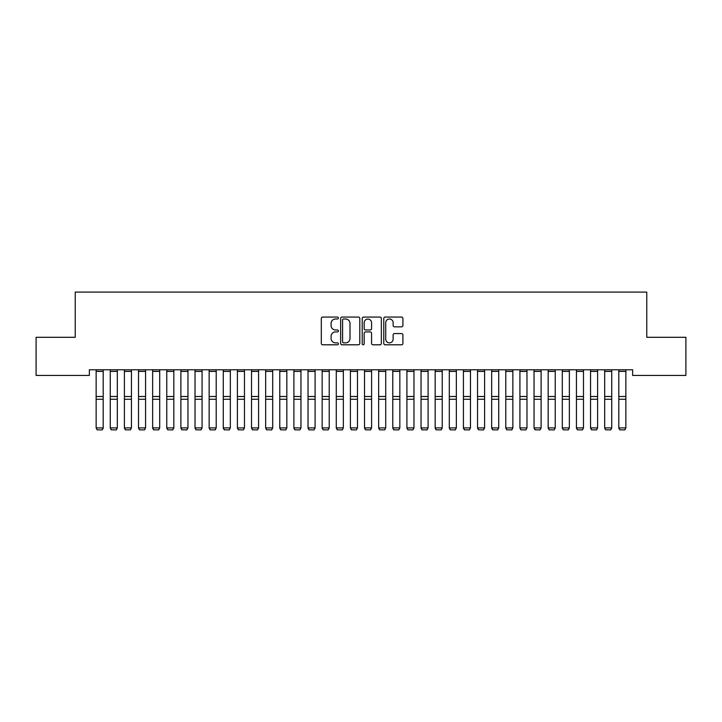 <?xml version="1.0" encoding="UTF-8"?>
<svg xmlns="http://www.w3.org/2000/svg" width="722" height="722" viewBox="0 0 722 722"><rect width="100%" height="100%" fill="white"/><g stroke="black" fill="none" stroke-linecap="round" stroke-linejoin="round"><path stroke-width="1.08" d="M338.401 318.041A0.975 0.975 0 0 0 337.427 317.066L322.698 317.066A1.39 1.39 0 0 0 321.308 318.456L321.308 343.41A1.39 1.39 0 0 0 322.698 344.8L337.427 344.8A0.975 0.975 0 0 0 338.401 343.825A0.975 0.975 0 0 0 337.427 342.86L335.522 342.86A4.44 4.44 0 0 1 331.082 338.419L331.082 336.344A4.44 4.44 0 0 1 335.522 331.903L337.427 331.903A0.975 0.975 0 0 0 338.401 330.938A0.975 0.975 0 0 0 337.427 329.963L335.522 329.963A4.44 4.44 0 0 1 331.082 325.523L331.082 323.447A4.44 4.44 0 0 1 335.522 319.007L337.427 319.007A0.975 0.975 0 0 0 338.401 318.041M401.522 326.84A1.39 1.39 0 0 0 402.912 325.46L402.912 318.456A1.39 1.39 0 0 0 401.522 317.066L385.16 317.066A1.39 1.39 0 0 0 383.77 318.456L383.77 343.41A1.39 1.39 0 0 0 385.16 344.8L401.522 344.8A1.39 1.39 0 0 0 402.912 343.41L402.912 334.954A1.39 1.39 0 0 0 401.522 333.564L394.519 333.564A1.39 1.39 0 0 0 393.138 334.954L393.138 339.15A3.709 3.709 0 0 1 389.429 342.86A3.709 3.709 0 0 1 385.719 339.15L385.719 322.716A3.709 3.709 0 0 1 389.429 319.007A3.709 3.709 0 0 1 393.138 322.716L393.138 325.46A1.39 1.39 0 0 0 394.519 326.84L401.522 326.84M632.643 369.781L89.357 369.781L89.357 375.431L36.1 375.431L36.1 337.291L75.232 337.291L75.232 292.085L646.768 292.085L646.768 337.291L685.9 337.291L685.9 375.431L632.643 375.431L632.643 369.781M359.791 318.456A1.39 1.39 0 0 0 358.401 317.066L342.038 317.066A1.39 1.39 0 0 0 340.649 318.456L340.649 343.41A1.39 1.39 0 0 0 342.038 344.8L358.401 344.8A1.39 1.39 0 0 0 359.791 343.41L359.791 318.456M363.599 317.066L379.962 317.066A1.39 1.39 0 0 1 381.351 318.456L381.351 343.41A1.39 1.39 0 0 1 379.962 344.8L372.958 344.8A1.39 1.39 0 0 1 371.568 343.41L371.568 333.293A1.39 1.39 0 0 0 370.187 331.903L365.54 331.903A1.39 1.39 0 0 0 364.159 333.293L364.159 343.825A0.975 0.975 0 0 1 363.184 344.8A0.975 0.975 0 0 1 362.209 343.825L362.209 318.456A1.39 1.39 0 0 1 363.599 317.066M343.564 319.007A0.975 0.975 0 0 0 342.589 319.981L342.589 341.885A0.975 0.975 0 0 0 343.564 342.86L345.576 342.86A4.44 4.44 0 0 0 350.008 338.419L350.008 323.447A4.44 4.44 0 0 0 345.576 319.007L343.564 319.007M371.568 322.788A3.709 3.709 0 0 0 367.868 319.079A3.709 3.709 0 0 0 364.159 322.788L364.159 328.573A1.39 1.39 0 0 0 365.54 329.963L370.187 329.963A1.39 1.39 0 0 0 371.568 328.573L371.568 322.788M103.201 371.406L96.134 371.406L96.134 369.808L103.201 369.808L103.201 428.155L102.136 429.915L97.199 429.816L102.136 429.915M97.199 429.915L96.134 427.911L103.201 427.911L102.136 429.816M96.134 371.406L96.134 427.911L97.199 429.816M110.258 428.155L111.323 429.915L110.258 427.911L117.325 427.911L116.269 429.915L111.323 429.816L116.269 429.915M124.392 428.155L125.447 429.915L124.392 427.911L131.449 427.911L130.393 429.915L125.447 429.816L130.393 429.915M117.325 371.406L110.258 371.406L110.258 369.808L117.325 369.808L117.325 427.911L116.269 429.816M110.258 371.406L110.258 427.911L111.323 429.816M131.449 371.406L124.392 371.406L124.392 369.808L131.449 369.808L131.449 427.911L130.393 429.816M124.392 371.406L124.392 427.911L125.447 429.816M138.516 428.155L139.572 429.915L138.516 427.911L145.573 427.911L144.517 429.915L139.572 429.816L144.517 429.915M152.64 428.155L153.696 429.915L152.64 427.911L159.706 427.911L158.641 429.915L153.696 429.816L158.641 429.915M145.573 371.406L138.516 371.406L138.516 369.808L145.573 369.808L145.573 427.911L144.517 429.816M138.516 371.406L138.516 427.911L139.572 429.816M159.706 371.406L152.64 371.406L152.64 369.808L159.706 369.808L159.706 427.911L158.641 429.816M152.64 371.406L152.64 427.911L153.696 429.816M166.764 428.155L167.829 429.915L166.764 427.911L173.831 427.911L172.766 429.915L167.829 429.816L172.766 429.915M173.831 371.406L166.764 371.406L166.764 369.808L173.831 369.808L173.831 427.911L172.766 429.816M166.764 371.406L166.764 427.911L167.829 429.816M180.888 428.155L181.953 429.915L180.888 427.911L187.955 427.911L186.899 429.915L181.953 429.816L186.899 429.915M187.955 371.406L180.888 371.406L180.888 369.808L187.955 369.808L187.955 427.911L186.899 429.816M180.888 371.406L180.888 427.911L181.953 429.816M195.021 428.155L196.077 429.915L195.021 427.911L202.079 427.911L201.023 429.915L196.077 429.816L201.023 429.915M202.079 371.406L195.021 371.406L195.021 369.808L202.079 369.808L202.079 427.911L201.023 429.816M195.021 371.406L195.021 427.911L196.077 429.816M209.145 428.155L210.201 429.915L209.145 427.911L216.212 427.911L215.147 429.915L210.201 429.816L215.147 429.915M216.212 371.406L209.145 371.406L209.145 369.808L216.212 369.808L216.212 427.911L215.147 429.816M209.145 371.406L209.145 427.911L210.201 429.816M223.269 428.155L224.334 429.915L223.269 427.911L230.336 427.911L229.271 429.915L224.334 429.816L229.271 429.915M230.336 371.406L223.269 371.406L223.269 369.808L230.336 369.808L230.336 427.911L229.271 429.816M223.269 371.406L223.269 427.911L224.334 429.816M237.394 428.155L238.459 429.915L237.394 427.911L244.46 427.911L243.404 429.915L238.459 429.816L243.404 429.915M244.46 371.406L237.394 371.406L237.394 369.808L244.46 369.808L244.46 427.911L243.404 429.816M237.394 371.406L237.394 427.911L238.459 429.816M251.527 428.155L252.583 429.915L251.527 427.911L258.584 427.911L257.528 429.915L252.583 429.816L257.528 429.915M258.584 371.406L251.527 371.406L251.527 369.808L258.584 369.808L258.584 427.911L257.528 429.816M251.527 371.406L251.527 427.911L252.583 429.816M265.651 428.155L266.707 429.915L265.651 427.911L272.708 427.911L271.652 429.915L266.707 429.816L271.652 429.915M272.708 371.406L265.651 371.406L265.651 369.808L272.708 369.808L272.708 427.911L271.652 429.816M265.651 371.406L265.651 427.911L266.707 429.816M279.775 428.155L280.831 429.915L279.775 427.911L286.842 427.911L285.777 429.915L280.831 429.816L285.777 429.915M286.842 371.406L279.775 371.406L279.775 369.808L286.842 369.808L286.842 427.911L285.777 429.816M279.775 371.406L279.775 427.911L280.831 429.816M293.899 428.155L294.964 429.915L293.899 427.911L300.966 427.911L299.901 429.915L294.964 429.816L299.901 429.915M300.966 371.406L293.899 371.406L293.899 369.808L300.966 369.808L300.966 427.911L299.901 429.816M293.899 371.406L293.899 427.911L294.964 429.816M308.023 428.155L309.088 429.915L308.023 427.911L315.09 427.911L314.034 429.915L309.088 429.816L314.034 429.915M315.09 371.406L308.023 371.406L308.023 369.808L315.09 369.808L315.09 427.911L314.034 429.816M308.023 371.406L308.023 427.911L309.088 429.816M322.156 428.155L323.212 429.915L322.156 427.911L329.214 427.911L328.158 429.915L323.212 429.816L328.158 429.915M329.214 371.406L322.156 371.406L322.156 369.808L329.214 369.808L329.214 427.911L328.158 429.816M322.156 371.406L322.156 427.911L323.212 429.816M336.281 428.155L337.336 429.915L336.281 427.911L343.338 427.911L342.282 429.915L337.336 429.816L342.282 429.915M343.338 371.406L336.281 371.406L336.281 369.808L343.338 369.808L343.338 427.911L342.282 429.816M336.281 371.406L336.281 427.911L337.336 429.816M350.405 428.155L351.461 429.915L350.405 427.911L357.471 427.911L356.406 429.915L351.461 429.816L356.406 429.915M357.471 371.406L350.405 371.406L350.405 369.808L357.471 369.808L357.471 427.911L356.406 429.816M350.405 371.406L350.405 427.911L351.461 429.816M364.529 428.155L365.594 429.915L364.529 427.911L371.595 427.911L370.539 429.915L365.594 429.816L370.539 429.915M371.595 371.406L364.529 371.406L364.529 369.808L371.595 369.808L371.595 427.911L370.539 429.816M364.529 371.406L364.529 427.911L365.594 429.816M378.662 428.155L379.718 429.915L378.662 427.911L385.719 427.911L384.664 429.915L379.718 429.816L384.664 429.915M385.719 371.406L378.662 371.406L378.662 369.808L385.719 369.808L385.719 427.911L384.664 429.816M378.662 371.406L378.662 427.911L379.718 429.816M392.786 428.155L393.842 429.915L392.786 427.911L399.844 427.911L398.788 429.915L393.842 429.816L398.788 429.915M399.844 371.406L392.786 371.406L392.786 369.808L399.844 369.808L399.844 427.911L398.788 429.816M392.786 371.406L392.786 427.911L393.842 429.816M406.91 428.155L407.966 429.915L406.91 427.911L413.977 427.911L412.912 429.915L407.966 429.816L412.912 429.915M413.977 371.406L406.91 371.406L406.91 369.808L413.977 369.808L413.977 427.911L412.912 429.816M406.91 371.406L406.91 427.911L407.966 429.816M421.034 428.155L422.099 429.915L421.034 427.911L428.101 427.911L427.036 429.915L422.099 429.816L427.036 429.915M428.101 371.406L421.034 371.406L421.034 369.808L428.101 369.808L428.101 427.911L427.036 429.816M421.034 371.406L421.034 427.911L422.099 429.816M435.158 428.155L436.223 429.915L435.158 427.911L442.225 427.911L441.169 429.915L436.223 429.816L441.169 429.915M442.225 371.406L435.158 371.406L435.158 369.808L442.225 369.808L442.225 427.911L441.169 429.816M435.158 371.406L435.158 427.911L436.223 429.816M449.292 428.155L450.347 429.915L449.292 427.911L456.349 427.911L455.293 429.915L450.347 429.816L455.293 429.915M456.349 371.406L449.292 371.406L449.292 369.808L456.349 369.808L456.349 427.911L455.293 429.816M449.292 371.406L449.292 427.911L450.347 429.816M463.416 428.155L464.472 429.915L463.416 427.911L470.473 427.911L469.417 429.915L464.472 429.816L469.417 429.915M470.473 371.406L463.416 371.406L463.416 369.808L470.473 369.808L470.473 427.911L469.417 429.816M463.416 371.406L463.416 427.911L464.472 429.816M477.54 428.155L478.596 429.915L477.54 427.911L484.606 427.911L483.541 429.915L478.596 429.816L483.541 429.915M484.606 371.406L477.54 371.406L477.54 369.808L484.606 369.808L484.606 427.911L483.541 429.816M477.54 371.406L477.54 427.911L478.596 429.816M491.664 428.155L492.729 429.915L491.664 427.911L498.731 427.911L497.666 429.915L492.729 429.816L497.666 429.915M498.731 371.406L491.664 371.406L491.664 369.808L498.731 369.808L498.731 427.911L497.666 429.816M491.664 371.406L491.664 427.911L492.729 429.816M505.788 428.155L506.853 429.915L505.788 427.911L512.855 427.911L511.799 429.915L506.853 429.816L511.799 429.915M512.855 371.406L505.788 371.406L505.788 369.808L512.855 369.808L512.855 427.911L511.799 429.816M505.788 371.406L505.788 427.911L506.853 429.816M519.921 428.155L520.977 429.915L519.921 427.911L526.979 427.911L525.923 429.915L520.977 429.816L525.923 429.915M526.979 371.406L519.921 371.406L519.921 369.808L526.979 369.808L526.979 427.911L525.923 429.816M519.921 371.406L519.921 427.911L520.977 429.816M534.045 428.155L535.101 429.915L534.045 427.911L541.112 427.911L540.047 429.915L535.101 429.816L540.047 429.915M541.112 371.406L534.045 371.406L534.045 369.808L541.112 369.808L541.112 427.911L540.047 429.816M534.045 371.406L534.045 427.911L535.101 429.816M548.169 428.155L549.234 429.915L548.169 427.911L555.236 427.911L554.171 429.915L549.234 429.816L554.171 429.915M555.236 371.406L548.169 371.406L548.169 369.808L555.236 369.808L555.236 427.911L554.171 429.816M548.169 371.406L548.169 427.911L549.234 429.816M562.294 428.155L563.359 429.915L562.294 427.911L569.36 427.911L568.304 429.915L563.359 429.816L568.304 429.915M569.36 371.406L562.294 371.406L562.294 369.808L569.36 369.808L569.36 427.911L568.304 429.816M562.294 371.406L562.294 427.911L563.359 429.816M576.427 428.155L577.483 429.915L576.427 427.911L583.484 427.911L582.428 429.915L577.483 429.816L582.428 429.915M583.484 371.406L576.427 371.406L576.427 369.808L583.484 369.808L583.484 427.911L582.428 429.816M576.427 371.406L576.427 427.911L577.483 429.816M590.551 428.155L591.607 429.915L590.551 427.911L597.608 427.911L596.553 429.915L591.607 429.816L596.553 429.915M597.608 371.406L590.551 371.406L590.551 369.808L597.608 369.808L597.608 427.911L596.553 429.816M590.551 371.406L590.551 427.911L591.607 429.816M604.675 428.155L605.731 429.915L604.675 427.911L611.742 427.911L610.677 429.915L605.731 429.816L610.677 429.915M611.742 371.406L604.675 371.406L604.675 369.808L611.742 369.808L611.742 427.911L610.677 429.816M604.675 371.406L604.675 427.911L605.731 429.816M618.799 428.155L619.864 429.915L618.799 427.911L625.866 427.911L624.801 429.915L619.864 429.816L624.801 429.915M625.866 371.406L618.799 371.406L618.799 369.808L625.866 369.808L625.866 427.911L624.801 429.816M618.799 371.406L618.799 427.911L619.864 429.816M103.201 396.495L96.134 396.495M103.201 399.257L96.134 399.257M117.325 396.495L110.258 396.495M117.325 399.257L110.258 399.257M131.449 396.495L124.392 396.495M131.449 399.257L124.392 399.257M145.573 396.495L138.516 396.495M145.573 399.257L138.516 399.257M159.706 396.495L152.64 396.495M159.706 399.257L152.64 399.257M173.831 396.495L166.764 396.495M173.831 399.257L166.764 399.257M187.955 396.495L180.888 396.495M187.955 399.257L180.888 399.257M202.079 396.495L195.021 396.495M202.079 399.257L195.021 399.257M216.212 396.495L209.145 396.495M216.212 399.257L209.145 399.257M230.336 396.495L223.269 396.495M230.336 399.257L223.269 399.257M244.46 396.495L237.394 396.495M244.46 399.257L237.394 399.257M258.584 396.495L251.527 396.495M258.584 399.257L251.527 399.257M272.708 396.495L265.651 396.495M272.708 399.257L265.651 399.257M286.842 396.495L279.775 396.495M286.842 399.257L279.775 399.257M300.966 396.495L293.899 396.495M300.966 399.257L293.899 399.257M315.09 396.495L308.023 396.495M315.09 399.257L308.023 399.257M329.214 396.495L322.156 396.495M329.214 399.257L322.156 399.257M343.338 396.495L336.281 396.495M343.338 399.257L336.281 399.257M357.471 396.495L350.405 396.495M357.471 399.257L350.405 399.257M371.595 396.495L364.529 396.495M371.595 399.257L364.529 399.257M385.719 396.495L378.662 396.495M385.719 399.257L378.662 399.257M399.844 396.495L392.786 396.495M399.844 399.257L392.786 399.257M413.977 396.495L406.91 396.495M413.977 399.257L406.91 399.257M428.101 396.495L421.034 396.495M428.101 399.257L421.034 399.257M442.225 396.495L435.158 396.495M442.225 399.257L435.158 399.257M456.349 396.495L449.292 396.495M456.349 399.257L449.292 399.257M470.473 396.495L463.416 396.495M470.473 399.257L463.416 399.257M484.606 396.495L477.54 396.495M484.606 399.257L477.54 399.257M498.731 396.495L491.664 396.495M498.731 399.257L491.664 399.257M512.855 396.495L505.788 396.495M512.855 399.257L505.788 399.257M526.979 396.495L519.921 396.495M526.979 399.257L519.921 399.257M541.112 396.495L534.045 396.495M541.112 399.257L534.045 399.257M555.236 396.495L548.169 396.495M555.236 399.257L548.169 399.257M569.36 396.495L562.294 396.495M569.36 399.257L562.294 399.257M583.484 396.495L576.427 396.495M583.484 399.257L576.427 399.257M597.608 396.495L590.551 396.495M597.608 399.257L590.551 399.257M611.742 396.495L604.675 396.495M611.742 399.257L604.675 399.257M625.866 396.495L618.799 396.495M625.866 399.257L618.799 399.257"/></g></svg>

